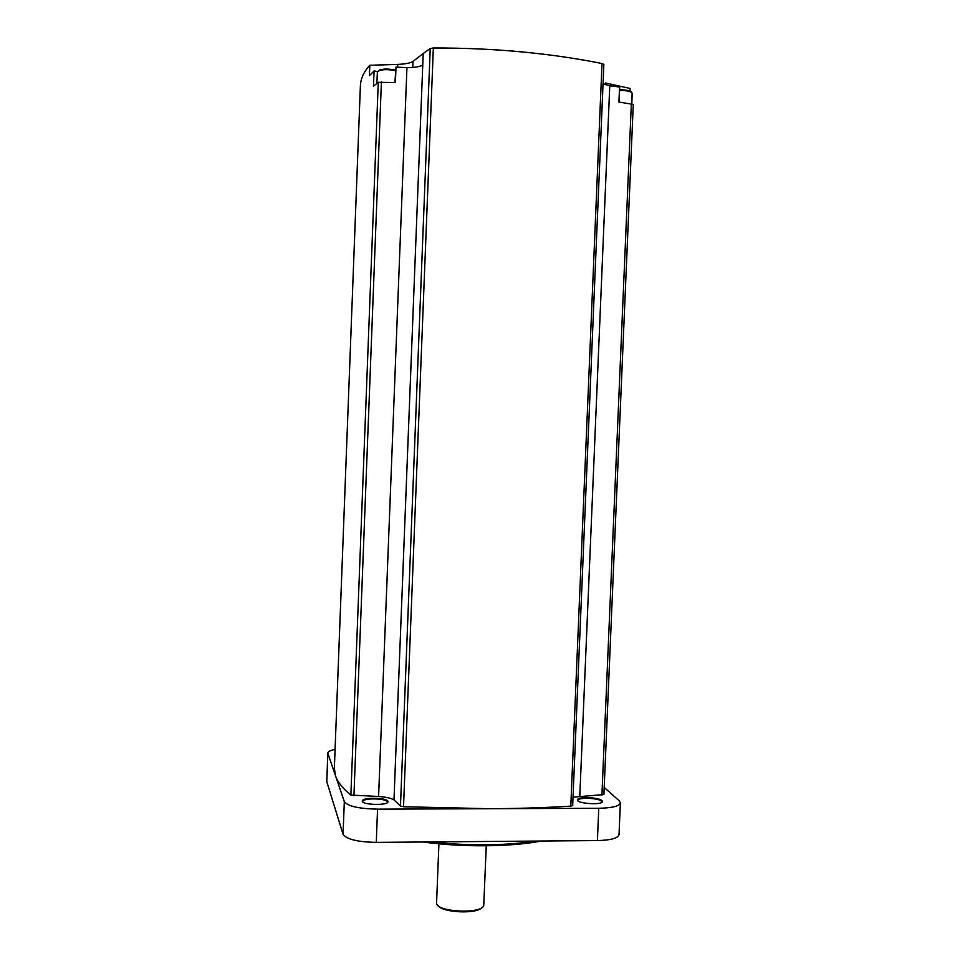 <?xml version="1.0" encoding="UTF-8"?>
<svg xmlns="http://www.w3.org/2000/svg" width="960" height="960" viewBox="0 0 960 960"><rect width="100%" height="100%" fill="white"/><g stroke="black" fill="none" stroke-linecap="round" stroke-linejoin="round"><path stroke-width="1.44" d="M604.188 787.452L619.236 800.796L620.388 802.824C619.572 806.16 612.372 807.984 598.776 808.272L377.556 809.16C358.788 808.728 347.7 806.22 344.316 801.636L327.792 753.084C327.948 751.608 330.384 750.396 335.076 749.436M601.992 800.628C598.848 797.16 576.816 796.536 577.44 799.932C576.792 803.724 603.06 805.332 602.448 801.456L601.992 800.628M603.048 83.796L609.768 85.74L619.56 87.024L618.924 102.036L633.276 104.448L603.888 794.556L573.024 797.172M393.984 799.86L423.204 53.568L430.224 48.492L433.344 48C493.104 47.844 549.324 53.016 602.016 63.516L603.864 64.356L572.676 805.5L570.792 806.136C545.172 807.72 518.148 808.584 489.72 808.704L403.524 806.748L400.476 806.028L393.984 799.86C390.9 798.144 385.776 797.016 378.6 796.488L350.88 795.072C342.648 788.364 337.524 781.944 335.484 775.812L334.356 768.204M620.388 802.968L619.032 834.528C618.204 838.188 610.992 840.204 597.408 840.576L376.272 842.376C357.504 841.98 346.428 839.28 343.056 834.276L326.796 781.704L327.792 753.084M387.876 801.276C386.7 797.424 361.752 797.172 362.292 801.024C361.572 805.068 388.524 805.728 387.96 801.66L387.876 801.276M387.204 802.692L387.312 801.816C386.196 798.132 362.328 797.88 362.82 801.576L362.976 802.068M387.384 802.572L387.96 801.66M601.728 802.404L601.464 801.156C598.464 797.832 577.38 797.232 577.944 800.484L578.076 800.916M601.884 802.308L602.448 801.456M631.848 103.716L632.136 93.672M605.328 84.672L605.4 82.98L630.072 88.464L629.952 91.188M609.768 85.74L579.804 796.008M377.46 71.532L374.064 70.944L373.476 86.208L378.276 82.308L395.4 82.548L396 67.104L406.944 67.644L378.6 796.488M406.944 67.644C414.132 67.668 419.364 66.828 422.652 65.136L423.204 53.568M374.064 70.944L369.408 75.66L369.804 65.28L397.716 64.392C405.36 64.068 410.448 63.072 412.956 61.428L423.096 53.616M396 67.104L394.908 82.524M334.344 768.684L360.384 85.884C360.648 78.72 363.78 71.856 369.804 65.28M430.152 841.932C468.948 846.048 504.36 845.76 536.364 841.068M422.868 841.992C462.648 847.428 510.492 846.948 541.596 841.032M436.572 902.712L436.656 903.492C437.604 912.348 482.412 914.148 483.744 905.376L486.252 845.796M438.24 905.7C442.608 912.804 477.024 914.256 481.956 907.536M598.776 808.272L597.408 840.576M377.556 809.16L376.272 842.376M344.316 801.636L343.056 834.276M327.864 753.516L326.796 781.704M631.344 103.632L601.92 795.132M602.016 63.516L570.792 806.136M433.344 48L403.524 806.748M430.224 48.492L400.476 806.028M381.408 81.864L353.928 795.708M378.276 82.308L350.88 795.072M412.716 67.452L412.956 61.428M397.608 67.176L397.716 64.392M619.608 89.784C632.412 90.228 631.692 92.328 632.136 93.528C631.38 91.524 627.192 90.468 619.572 90.384M631.308 92.328C629.904 90.66 626.004 89.82 619.596 89.796M395.364 70.608C386.304 69 380.316 69.408 377.376 71.844L376.872 83.376M395.388 70.068C386.868 68.436 381.144 68.784 378.216 71.1M362.808 801.936L362.292 801.024M577.932 800.796L577.44 799.932M633.276 104.448L603.888 794.556M603.864 64.356L572.676 805.5M436.572 902.796L438.924 843.816M619.08 102.06L619.716 87.204M632.136 93.528L631.704 103.692M377.304 72.132L379.62 69.936L384.864 69.048L395.388 70.044"/></g></svg>
